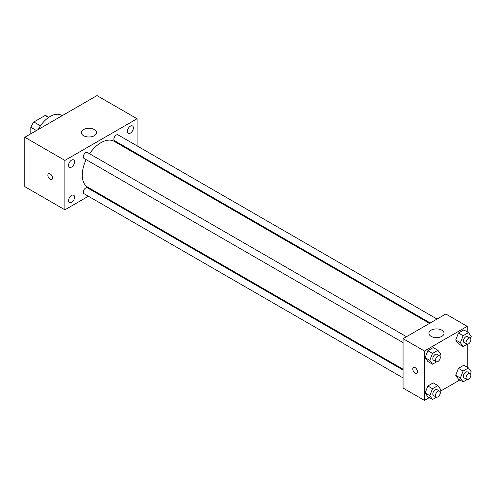 <?xml version="1.0" encoding="UTF-8"?>
<svg xmlns="http://www.w3.org/2000/svg" width="496" height="496" viewBox="0 0 496 496"><rect width="100%" height="100%" fill="white"/><g stroke="black" fill="none" stroke-linecap="round" stroke-linejoin="round"><path stroke-width="0.74" d="M40.486 125.81L33.877 121.991L45.13 115.494A14.638 8.451 120 0 1 46.822 116.101L48.85 117.273M30.814 133.79L30.814 127.292A14.638 8.451 120 0 1 33.877 121.991M36.444 130.541L30.814 127.292M48.552 117.471L45.13 115.494M62.186 115.68L61.535 115.308A22.686 13.094 120 0 0 38.242 129.506M88.387 196.242L64.895 209.802L24.8 186.651L24.8 137.262L96.974 95.592L137.076 118.742L137.076 145.867M130.392 126.17A4.247 2.455 120 0 0 127.615 129.915A4.247 2.455 120 0 0 128.266 133.319A4.247 2.455 120 0 0 132.519 130.863A4.247 2.455 120 0 0 132.519 125.959A4.247 2.455 120 0 0 130.392 126.17M71.579 160.121A4.247 2.455 120 0 0 68.808 163.866A4.247 2.455 120 0 0 69.459 167.276A4.247 2.455 120 0 0 73.706 164.821A4.247 2.455 120 0 0 73.706 159.91A4.247 2.455 120 0 0 71.579 160.121M71.579 195.436A4.247 2.455 120 0 0 68.808 199.181A4.247 2.455 120 0 0 69.459 202.585A4.247 2.455 120 0 0 73.706 200.13A4.247 2.455 120 0 0 73.706 195.226A4.247 2.455 120 0 0 71.579 195.436M64.895 209.802L64.895 160.413L24.8 137.262M64.895 160.413L137.076 118.742M94.302 135.718A7.564 4.365 180 0 1 86.062 136.667A7.564 4.365 180 0 1 81.394 132.637A7.564 4.365 180 0 1 88.958 128.266A7.564 4.365 180 0 1 96.515 132.637A7.564 4.365 180 0 1 94.302 135.718M95.908 191.896L95.195 192.312M52.533 177.971A3.311 1.91 60 0 1 51.851 179.484A3.311 1.91 60 0 1 48.54 177.574A3.311 1.91 60 0 1 48.54 173.755A3.311 1.91 60 0 1 51.088 174.642A3.311 1.91 60 0 1 52.533 177.971M51.851 179.484A3.311 1.91 60 0 1 48.546 177.574A3.311 1.91 60 0 1 48.546 173.755M137.076 153.723L137.076 154.554M437.044 319.052L117.98 134.844A3.404 1.965 120 0 0 116.275 135.011A3.404 1.965 120 0 0 113.869 139.178A3.404 1.965 120 0 0 114.576 140.734L430.237 322.983M403.056 370.053L87.395 187.81A3.404 1.965 120 0 0 85.696 187.978A3.404 1.965 120 0 0 83.291 192.144A3.404 1.965 120 0 0 83.991 193.707L403.056 377.915M406.46 336.71L87.395 152.495A3.404 1.965 120 0 0 85.696 152.669A3.404 1.965 120 0 0 83.471 155.663A3.404 1.965 120 0 0 83.991 158.391L403.056 342.6M86.161 159.644A26.462 15.277 120 0 0 82.274 175.076A26.462 15.277 120 0 0 87.755 187.19L403.056 369.229M429.524 323.392L114.216 141.354A26.462 15.277 120 0 0 89.565 153.748M429.257 397.631L424.446 400.408L403.056 388.058L403.056 338.675L445.83 313.98L467.213 326.325L467.213 331.88M459.835 379.973L439.94 391.462M458.422 343.846L455.719 340.002L458.422 333.039L463.822 329.921L458.422 333.039L455.719 340.002L458.422 343.846L463.097 346.543L460.393 342.699L463.097 335.742L468.497 332.624L471.2 336.462L470.45 338.402M427.837 396.812L425.134 392.968L427.837 386.006L433.237 382.887L427.837 386.006L425.134 392.968L427.837 396.812L432.518 399.509L429.815 395.672L432.518 388.709L437.918 385.59L440.622 389.434L439.865 391.369M467.213 344.218L467.213 367.195M424.446 400.408L424.446 351.019L467.213 326.325M458.422 379.155L455.719 375.311L458.422 368.354L463.822 365.236L458.422 368.354L455.719 375.311L458.422 379.155L463.097 381.858L460.393 378.014L463.097 371.051L468.497 367.933L471.2 371.777L470.45 373.711M427.837 361.497L425.134 357.659L427.837 350.697L433.237 347.578L427.837 350.697L425.134 357.659L427.837 361.497L432.518 364.2L429.815 360.356L432.518 353.394L437.918 350.275L440.622 354.119L439.865 356.06M424.446 351.019L403.056 338.675M431.129 336.356A7.564 4.365 180 0 1 428.91 333.269A7.564 4.365 180 0 1 436.474 328.904A7.564 4.365 180 0 1 444.032 333.269A7.564 4.365 180 0 1 439.369 337.305A7.564 4.365 180 0 1 431.129 336.356M417.427 371.659A3.311 1.91 60 0 1 416.739 373.178A3.311 1.91 60 0 1 413.435 371.268A3.311 1.91 60 0 1 413.435 367.449A3.311 1.91 60 0 1 415.983 368.33A3.311 1.91 60 0 1 417.427 371.659M416.745 373.172A3.311 1.91 60 0 1 413.435 371.262A3.311 1.91 60 0 1 413.435 367.443M436.561 361.863L432.518 364.2M439.592 355.837L436.92 354.293A3.404 1.965 120 0 0 434.298 355.204A3.404 1.965 120 0 0 432.81 358.627A3.404 1.965 120 0 0 433.516 360.183L436.189 361.727A3.404 1.965 120 0 0 439.592 359.761A3.404 1.965 120 0 0 439.592 355.837A3.404 1.965 120 0 0 436.97 356.748A3.404 1.965 120 0 0 435.482 360.17A3.404 1.965 120 0 0 436.189 361.727M429.815 360.356L425.134 357.659M432.518 353.394L427.837 350.697M437.918 350.275L433.237 347.578M467.139 344.212L463.097 346.543M470.171 338.179L467.499 336.635A3.404 1.965 120 0 0 464.876 337.547A3.404 1.965 120 0 0 463.394 340.969A3.404 1.965 120 0 0 464.095 342.531L466.773 344.075A3.404 1.965 120 0 0 470.171 342.11A3.404 1.965 120 0 0 470.171 338.179A3.404 1.965 120 0 0 467.548 339.09A3.404 1.965 120 0 0 466.066 342.513A3.404 1.965 120 0 0 466.773 344.075M460.393 342.699L455.719 340.002M463.097 335.742L458.422 333.039M468.497 332.624L463.822 329.921M436.561 397.178L432.518 399.509M439.592 391.146L436.92 389.602A3.404 1.965 120 0 0 434.298 390.513A3.404 1.965 120 0 0 432.81 393.942A3.404 1.965 120 0 0 433.516 395.498L436.189 397.042A3.404 1.965 120 0 0 439.592 395.076A3.404 1.965 120 0 0 439.592 391.146A3.404 1.965 120 0 0 436.97 392.057A3.404 1.965 120 0 0 435.482 395.486A3.404 1.965 120 0 0 436.189 397.042M429.815 395.672L425.134 392.968M432.518 388.709L427.837 386.006M437.918 385.59L433.237 382.887M467.139 379.521L463.097 381.858M470.171 373.494L467.499 371.95A3.404 1.965 120 0 0 464.876 372.862A3.404 1.965 120 0 0 463.394 376.284A3.404 1.965 120 0 0 464.095 377.84L466.773 379.384A3.404 1.965 120 0 0 470.171 377.419A3.404 1.965 120 0 0 470.171 373.494A3.404 1.965 120 0 0 467.548 374.406A3.404 1.965 120 0 0 466.066 377.828A3.404 1.965 120 0 0 466.773 379.384M460.393 378.014L455.719 375.311M463.097 371.051L458.422 368.354M468.497 367.933L463.822 365.236"/></g></svg>
